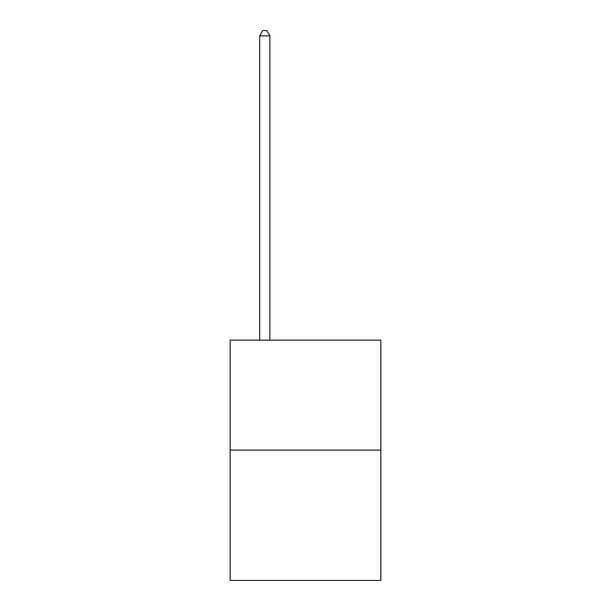<?xml version="1.0" encoding="UTF-8"?>
<svg xmlns="http://www.w3.org/2000/svg" width="611" height="611" viewBox="0 0 611 611"><rect width="100%" height="100%" fill="white"/><g stroke="black" fill="none" stroke-linecap="round" stroke-linejoin="round"><path stroke-width="0.92" d="M380.844 450.124L380.844 340.159L230.156 340.159L230.156 580.45L380.844 580.45L380.844 450.124L230.156 450.124M269.863 340.159L269.863 35.843L259.683 35.843L259.683 340.159M259.683 35.843L262.738 30.55L266.808 30.55L269.863 35.843"/></g></svg>
